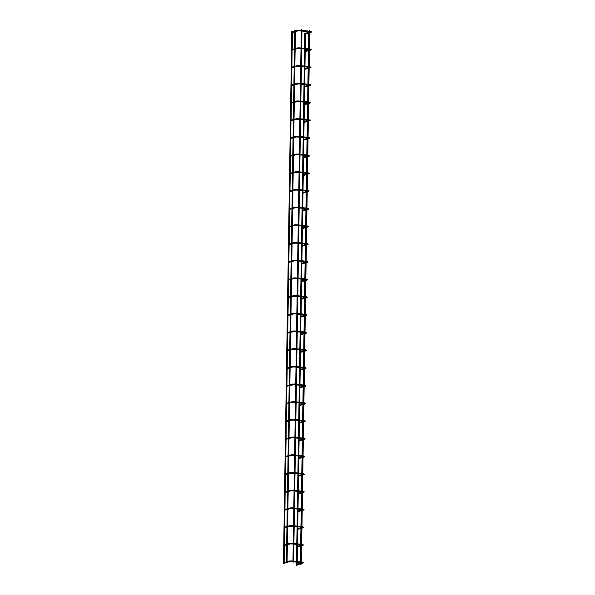 <?xml version="1.0" encoding="UTF-8"?>
<svg xmlns="http://www.w3.org/2000/svg" width="595" height="595" viewBox="0 0 595 595"><rect width="100%" height="100%" fill="white"/><g stroke="black" fill="none" stroke-linecap="round" stroke-linejoin="round"><path stroke-width="0.89" d="M297.136 565.25L296.451 565.243L297.136 565.25L297.039 564.759L302.788 563.123L303.227 562.684L302.186 562.119M296.935 564.767L296.853 564.097L300.72 563.004M284.12 563.74L283.436 563.725L284.12 563.74L284.016 563.242L286.388 562.572M283.919 563.249L283.83 562.587L286.396 561.859M305.495 33.238L304.818 32.911L304.573 48.366M301.39 562.996L309.75 30.665L309.117 30.62L300.706 562.982L301.39 562.996L300.706 562.982M283.436 563.725L291.795 31.394L292.435 31.438M297.403 547.021L300.973 546.024M297.217 547.073L297.128 546.403L300.981 545.31M284.388 545.503L286.664 544.879M284.202 545.563L284.113 544.894L286.678 544.165M297.47 543.837L297.589 529.371L301.249 528.33M297.493 529.379L297.403 528.717L301.263 527.624M284.663 527.817L286.939 527.185M284.477 527.869L284.388 527.2L286.954 526.471M297.961 511.633L301.531 510.644M297.775 511.685L297.686 511.023L301.539 509.93M284.938 510.123L287.221 509.498M284.752 510.175L284.663 509.513L287.229 508.785M298.236 493.939L301.806 492.95M298.05 493.991L297.961 493.329L301.814 492.236M284.975 509.424L285.131 492.474L287.497 491.805M285.035 492.481L284.946 491.82L287.511 491.091M298.512 476.245L302.082 475.256M298.326 476.305L298.236 475.636L302.096 474.542M285.496 474.736L287.779 474.111M285.31 474.788L285.221 474.126L287.787 473.397M298.586 473.07L298.705 458.604L302.364 457.562M298.608 458.611L298.519 457.942L302.372 456.848M285.771 457.042L288.054 456.417M285.585 457.094L285.503 456.432L288.062 455.703M299.069 440.865L302.639 439.869M298.883 440.917L298.794 440.255L302.654 439.155M286.054 439.355L288.33 438.723M285.868 439.407L285.779 438.738L288.344 438.009M299.345 423.171L302.914 422.175M299.159 423.224L299.077 422.562L302.929 421.468M286.083 438.656L286.24 421.706L288.612 421.029M286.143 421.714L286.054 421.044L288.62 420.323M299.627 405.478L303.197 404.488M299.441 405.53L299.352 404.868L303.205 403.774M286.612 403.968L288.887 403.343M286.418 404.02L286.336 403.358L288.902 402.629M299.694 402.294L299.813 387.828L303.472 386.795M299.716 387.836L299.627 387.174L303.487 386.081M286.887 386.274L289.163 385.649M286.701 386.326L286.612 385.664L289.177 384.935M300.185 370.097L303.755 369.101M299.992 370.149L299.91 369.48L303.762 368.387M287.162 368.58L289.445 367.955M286.976 368.632L286.887 367.97L289.453 367.241M300.46 352.404L304.03 351.407M300.274 352.456L300.185 351.786L304.038 350.693M287.199 367.881L287.355 350.931L289.72 350.262M287.259 350.946L287.169 350.276L289.735 349.548M300.735 334.71L304.305 333.713M300.549 334.762L300.46 334.1L304.32 333.007M287.72 333.2L290.003 332.568M287.534 333.252L287.445 332.583L290.01 331.854M300.81 331.527L300.929 317.061L304.588 316.027M300.832 317.068L300.743 316.406L304.595 315.313M287.995 315.506L290.278 314.881M287.809 315.558L287.72 314.896L290.286 314.167M301.293 299.322L304.863 298.333M301.107 299.374L301.018 298.712L304.878 297.619M288.278 297.812L290.553 297.188M288.092 297.864L288.002 297.203L290.568 296.474M301.568 281.628L305.138 280.639M301.382 281.688L301.293 281.019L305.153 279.925M288.553 280.119L290.836 279.494M288.367 280.171L288.278 279.509L290.843 278.78M301.851 263.942L305.421 262.945M301.665 263.994L301.576 263.325L305.428 262.231M288.582 279.419L288.746 262.469L291.111 261.8M288.642 262.477L288.56 261.815L291.126 261.086M302.126 246.248L305.696 245.252M301.94 246.3L301.851 245.638L305.711 244.538M289.111 244.731L291.386 244.106M288.925 244.79L288.835 244.121L291.401 243.392M302.2 243.065L302.32 228.599L305.979 227.558M302.215 228.606L302.134 227.945L305.986 226.851M289.386 227.045L291.669 226.412M289.2 227.097L289.111 226.427L291.676 225.706M302.684 210.861L306.254 209.871M302.498 210.913L302.409 210.251L306.261 209.157M289.668 209.351L291.944 208.726M289.482 209.403L289.393 208.741L291.959 208.012M309.05 31.937L308.723 32.323M300.408 564.291L301.048 564.335L300.408 564.291M286.381 562.699L287.065 562.706L286.381 562.699L294.748 30.367L295.38 30.405M302.959 193.167L306.529 192.178M302.773 193.219L302.684 192.557L306.544 191.464M289.698 208.652L289.854 191.702L292.227 191.032M289.758 191.709L289.668 191.047L292.234 190.318M303.242 175.48L306.812 174.484M303.056 175.532L302.967 174.863L306.819 173.77M290.219 173.963L292.502 173.338M290.033 174.015L289.943 173.353L292.509 172.624M303.309 172.297L303.428 157.831L307.087 156.79M303.331 157.839L303.242 157.169L307.102 156.076M290.501 156.269L292.777 155.645M290.315 156.329L290.226 155.659L292.792 154.931M303.792 140.093L307.362 139.096M303.606 140.145L303.517 139.483L307.377 138.39M290.776 138.583L293.06 137.951M290.591 138.635L290.501 137.966L293.067 137.237M304.075 122.399L307.645 121.41M303.889 122.451L303.8 121.789L307.652 120.696M290.806 137.884L290.97 120.934L293.335 120.257M290.866 120.941L290.784 120.279L293.342 119.55M304.35 104.705L307.92 103.716M304.164 104.757L304.075 104.095L307.935 103.002M291.334 103.195L293.61 102.571M291.148 103.247L291.059 102.585L293.625 101.857M304.424 101.522L304.543 87.056L308.195 86.022M304.439 87.071L304.357 86.401L308.21 85.308M291.609 85.501L293.893 84.877M291.424 85.554L291.334 84.892L293.9 84.163M304.908 69.325L308.478 68.328M304.722 69.377L304.633 68.708L308.485 67.614M291.892 67.808L294.168 67.183M291.699 67.86L291.617 67.198L294.183 66.469M305.183 51.631L308.753 50.635M304.997 51.683L304.908 51.021L308.768 49.921M291.922 67.109L292.078 50.166L294.443 49.489M291.981 50.173L291.892 49.504L294.458 48.775M305.466 33.937L309.036 32.941M305.272 33.989L305.19 33.327L309.043 32.234M292.442 32.428L294.726 31.795M292.257 32.48L292.167 31.81L294.733 31.089M292.941 562.082L293.625 562.089L292.941 562.082L301.301 29.75L301.94 29.787M302.401 562.833L302.788 563.123M302.104 562.781L302.215 562.111L301.405 562.015M291.543 561.554L291.617 560.892M289.832 561.583L289.683 560.951M302.676 545.139L303.502 544.99L302.461 544.425M302.386 545.087L302.498 544.418L301.68 544.328M291.825 543.86L291.9 543.198M290.115 543.889L289.958 543.257M302.959 527.445L303.785 527.296L302.736 526.731M302.662 527.393L302.773 526.731L301.963 526.635M292.1 526.166L292.175 525.504M290.39 526.196L290.234 525.563M303.234 509.751L304.06 509.603L303.019 509.037M302.937 509.699L303.048 509.037L302.238 508.941M292.376 508.48L292.457 507.81M290.665 508.509L290.516 507.87M303.517 492.058L304.335 491.909L303.294 491.344M303.219 492.013L303.331 491.344L302.513 491.247M292.658 490.786L292.733 490.116M290.948 490.815L294.056 490.957M288.181 491.611L290.881 490.845L290.791 490.176M303.792 474.371L304.618 474.222L303.576 473.65M303.495 474.319L303.606 473.65L302.796 473.553M292.933 473.092L293.008 472.43M291.223 473.122L291.067 472.49M304.067 456.677L304.893 456.529L303.852 455.963M303.77 456.625L303.881 455.956L303.071 455.867M303.063 456.551L304.209 456.514M293.209 455.398L293.29 454.736M291.498 455.428L294.614 455.569M288.739 456.224L291.438 455.458L291.349 454.796M304.35 438.984L305.168 438.835L304.127 438.27M304.052 438.931L304.164 438.262L303.346 438.173M293.491 437.704L293.566 437.042M291.781 437.734L291.624 437.102M304.625 421.29L305.451 421.141L304.409 420.576M304.328 421.238L304.439 420.576L303.629 420.479M303.614 421.163L304.766 421.134M293.766 420.011L293.841 419.349M292.056 420.048L291.9 419.408M304.9 403.596L305.726 403.447L304.685 402.882M304.61 403.551L304.722 402.882L303.904 402.785M294.042 402.324L294.123 401.655M292.331 402.354L292.182 401.714M305.183 385.902L306.001 385.753L304.96 385.188M305.324 385.746L304.186 385.091M295.722 384.801L294.354 384.638L294.399 383.961M292.614 384.66L292.457 384.02M305.458 368.216L306.284 368.067L305.242 367.502M305.161 368.164L305.272 367.494L304.462 367.398M294.599 366.937L294.674 366.275M292.889 366.966L292.74 366.334M305.733 350.522L306.559 350.373L305.518 349.808M305.443 350.47L305.555 349.8L304.737 349.711M294.882 349.243L294.956 348.581M293.171 349.272L293.015 348.64M306.016 332.828L306.841 332.679L305.793 332.114M305.718 332.776L305.83 332.114L305.019 332.017M295.157 331.549L295.232 330.887M293.447 331.579L293.29 330.946M306.291 315.134L307.117 314.986L305.295 314.324M305.994 315.082L306.105 314.42M295.432 313.863L295.544 313.193L293.573 313.253M293.722 313.892L293.469 313.26L290.977 313.967M306.574 297.441L307.392 297.292L306.351 296.726M306.276 297.396L306.388 296.726L305.57 296.63M295.715 296.169L295.789 295.499M294.004 296.198L293.848 295.559M306.849 279.747L307.675 279.605L305.852 278.936M306.551 279.702L306.663 279.033M295.99 278.475L296.065 277.813M294.28 278.505L294.123 277.872M307.124 262.06L307.95 261.912L306.908 261.346M306.834 262.008L306.946 261.339L306.127 261.25M296.265 260.781L296.347 260.119M294.555 260.811L294.406 260.179M307.407 244.367L308.225 244.218L307.184 243.653M307.109 244.314L307.221 243.645L306.41 243.556M296.548 243.087L296.622 242.425M294.837 243.117L294.681 242.485M307.682 226.673L308.507 226.524L307.466 225.959M307.384 226.621L307.496 225.959L306.685 225.862M296.823 225.393L296.898 224.732M295.113 225.431L294.964 224.791M307.957 208.979L308.783 208.83L307.741 208.265M307.667 208.934L307.779 208.265L306.961 208.168M297.106 207.707L297.18 207.038M295.395 207.737L295.239 207.097M308.24 191.285L309.065 191.136L308.017 190.571M307.942 191.24L308.054 190.571L307.243 190.474M297.381 190.013L297.455 189.344M295.67 190.043L295.514 189.403M308.515 173.599L309.341 173.45L308.299 172.885M308.217 173.547L308.329 172.877L307.518 172.781M297.656 172.319L297.738 171.658M295.946 172.349L295.797 171.717M308.798 155.905L309.616 155.756L308.574 155.191M308.5 155.853L308.612 155.183L307.793 155.094M297.939 154.626L298.013 153.964M296.228 154.655L299.337 154.797M293.461 155.451L296.161 154.685L296.072 154.023M309.073 138.211L309.898 138.062L308.857 137.497M308.775 138.159L308.887 137.497L308.076 137.4M298.214 136.932L298.288 136.27M296.503 136.962L296.347 136.329M309.348 120.517L310.174 120.369L309.132 119.803M309.058 120.465L309.162 119.803L308.351 119.707M308.344 120.391L309.489 120.361M298.489 119.245L298.571 118.576M296.779 119.275L299.895 119.409M294.019 120.064L296.719 119.305L296.63 118.636M309.631 102.823L310.449 102.675L309.407 102.109M309.333 102.779L309.445 102.109L308.634 102.013M298.772 101.552L298.846 100.882M297.061 101.581L296.905 100.942M309.906 85.13L310.731 84.988L309.69 84.416M309.608 85.085L309.72 84.416L308.909 84.319M308.894 85.011L310.047 84.973M300.445 84.029L299.077 83.865L299.121 83.188M297.336 83.888L297.188 83.255M310.181 67.443L311.007 67.294L309.965 66.729M309.891 67.391L310.002 66.722L309.184 66.633M299.322 66.164L299.404 65.502M297.612 66.194L297.463 65.562M310.464 49.749L311.289 49.601L310.24 49.035M310.166 49.697L310.278 49.028L309.467 48.939M299.605 48.47L299.679 47.808M297.894 48.5L297.738 47.868M310.739 32.056L311.564 31.907L310.523 31.342M310.441 32.004L310.553 31.342L309.742 31.245M299.88 30.776L299.954 30.114M298.169 30.806L298.021 30.174M302.543 562.669L301.39 562.706M300.72 561.94L293.64 561.115M292.956 561.04L289.579 560.959L287.08 561.665M287.073 562.379L289.765 561.613L292.948 561.725M293.625 561.799L300.713 562.625M304.566 49.058L304.298 66.06M304.283 66.744L304.015 83.754M304.008 84.438L303.74 101.448M303.733 102.132L303.465 119.141M303.45 119.826L303.182 136.828M303.175 137.519L302.907 154.522M302.892 155.213L302.624 172.215M302.617 172.9L302.349 189.909M302.342 190.593L302.074 207.603M302.059 208.287L301.791 225.297M301.784 225.981L301.516 242.983M301.509 243.675L301.241 260.677M301.226 261.361L300.958 278.371M300.951 279.055L300.683 296.065M300.668 296.749L300.408 313.758M300.393 314.443L300.125 331.445M300.118 332.136L299.85 349.139M299.835 349.83L299.568 366.832M299.56 367.517L299.292 384.526M299.285 385.21L299.017 402.22M299.002 402.904L298.735 419.914M298.727 420.598L298.459 437.6M298.452 438.292L298.184 455.294M298.169 455.978L297.902 472.988M297.894 473.672L297.626 490.682M297.612 491.366L297.344 508.375M297.336 509.06L297.069 526.062M297.061 526.754L296.793 543.756M296.779 544.447L296.511 561.449M296.503 562.134L296.451 565.243M305.48 33.952L305.257 48.448M305.242 49.132L305.213 50.932M305.205 51.646L304.975 66.142M304.967 66.826L304.938 68.626M304.93 69.34L304.7 83.835M304.692 84.52L304.662 86.312M304.409 102.214L304.38 104.006M304.372 104.72L304.142 119.216M304.134 119.907L304.105 121.7M304.09 122.414L303.867 136.91M303.852 137.594L303.829 139.394M303.814 140.108L303.591 154.603M303.576 155.288L303.547 157.087M303.301 172.981L303.272 174.781M303.257 175.488L303.034 189.991M303.019 190.675L302.996 192.468M302.981 193.182L302.751 207.677M302.743 208.369L302.714 210.161M302.706 210.875L302.476 225.371M302.468 226.055L302.438 227.855M302.186 243.749L302.156 245.549M302.148 246.263L301.918 260.759M301.91 261.443L301.881 263.243M301.873 263.957L301.643 278.453M301.628 279.137L301.606 280.929M301.591 281.643L301.368 296.139M301.353 296.831L301.323 298.623M301.315 299.337L301.085 313.833M301.077 314.524L301.048 316.317M300.795 332.211L300.772 334.011M300.758 334.725L300.527 349.22M300.52 349.905L300.49 351.704M300.482 352.418L300.252 366.914M300.244 367.598L300.215 369.398M300.2 370.105L299.977 384.608M299.962 385.292L299.932 387.085M299.687 402.986L299.657 404.779M299.649 405.493L299.419 419.988M299.411 420.672L299.382 422.472M299.367 423.186L299.144 437.682M299.129 438.366L299.099 440.166M299.092 440.88L298.861 455.376M298.854 456.06L298.824 457.86M298.571 473.754L298.549 475.554M298.534 476.26L298.303 490.756M298.296 491.448L298.266 493.24M298.259 493.954L298.028 508.45M298.021 509.141L297.991 510.934M297.976 511.648L297.753 526.144M297.738 526.828L297.716 528.628M297.463 544.522L297.433 546.322M297.426 547.036L297.195 561.531M297.188 562.216L297.158 564.015M292.465 32.442L292.197 49.422M291.907 67.823L291.639 84.802M291.632 85.516L291.364 102.496M291.357 103.21L291.089 120.19M290.799 138.59L290.531 155.57M290.524 156.284L290.256 173.264M290.241 173.978L289.973 190.958M289.683 209.366L289.423 226.345M289.408 227.059L289.14 244.039M289.133 244.746L288.865 261.726M288.575 280.133L288.307 297.113M288.3 297.827L288.032 314.807M288.017 315.521L287.749 332.501M287.742 333.215L287.474 350.187M287.184 368.595L286.916 385.575M286.909 386.289L286.641 403.269M286.626 403.983L286.359 420.963M286.076 439.363L285.808 456.343M285.793 457.057L285.526 474.037M285.518 474.751L285.25 491.73M284.96 510.138L284.693 527.118M284.685 527.832L284.417 544.804M284.403 545.518L284.142 562.498M301.658 545.831L303.063 545.429M302.818 544.975L301.672 545.013M301.003 544.246L293.915 543.421M293.231 543.347L289.862 543.265L287.363 543.971M287.348 544.685L290.048 543.919L293.223 544.031M293.908 544.113L300.988 544.931M301.933 528.137L303.338 527.743M303.1 527.289L301.948 527.319M301.278 526.553L294.19 525.735M293.514 525.653L290.137 525.571L287.638 526.278M287.63 526.991L290.323 526.225L293.499 526.337M294.183 526.419L301.271 527.237M302.215 510.443L303.621 510.049M303.376 509.595L302.23 509.625M301.553 508.859L294.473 508.041M293.789 507.959L290.412 507.877L287.921 508.591M287.906 509.298L290.598 508.539L293.781 508.643M294.458 508.725L301.546 509.551M302.491 492.757L303.896 492.355M303.651 491.901L302.505 491.931M301.836 491.173L294.748 490.347M294.064 490.265L290.695 490.183L288.196 490.897M294.741 491.031L301.821 491.857M302.773 475.063L304.171 474.661M303.933 474.208L302.781 474.245M302.111 473.479L295.023 472.653M294.346 472.571L290.97 472.497L288.471 473.204M288.463 473.918L291.156 473.151L294.332 473.263M295.016 473.337L302.104 474.163M303.048 457.369L304.454 456.967M302.386 455.785L295.306 454.959M294.622 454.885L291.252 454.803L288.754 455.51M295.291 455.651L302.379 456.469M303.324 439.675L304.729 439.281M304.491 438.827L303.338 438.857M302.669 438.091L295.581 437.265M294.904 437.191L291.528 437.109L289.029 437.816M289.021 438.53L291.714 437.764L294.889 437.875M295.574 437.957L302.654 438.775M303.606 421.981L305.012 421.587M302.944 420.397L295.864 419.579M295.18 419.497L291.803 419.416L289.304 420.122M289.296 420.836L291.989 420.07L295.165 420.182M295.849 420.263L302.937 421.089M303.881 404.295L305.287 403.893M305.042 403.44L303.896 403.47M303.227 402.703L296.139 401.885M295.455 401.804L292.086 401.722L289.587 402.436M289.572 403.142L292.271 402.384L295.447 402.488M296.124 402.57L303.212 403.395M304.157 386.601L305.562 386.2M303.502 385.017L296.414 384.191M295.737 384.11L292.361 384.028L289.862 384.742M296.407 384.876L303.495 385.701M304.171 385.783L304.915 385.865M294.354 384.638L289.854 385.456M304.439 368.907L305.845 368.506M305.599 368.052L304.454 368.089M303.777 367.323L296.697 366.498M296.012 366.423L292.636 366.341L290.144 367.048M290.129 367.762L292.822 366.996L296.005 367.108M296.682 367.182L303.77 368.007M304.714 351.214L306.12 350.812M305.875 350.358L304.729 350.396M304.06 349.629L296.972 348.804M296.288 348.73L292.918 348.648L290.42 349.354M290.405 350.068L293.104 349.302L296.28 349.414M296.964 349.496L304.045 350.314M304.997 333.52L306.395 333.126M306.157 332.672L305.004 332.702M304.335 331.936L297.247 331.118M296.57 331.036L293.194 330.954L290.695 331.66M290.687 332.374L293.38 331.608L296.555 331.72M297.24 331.802L304.328 332.62M305.272 315.826L306.678 315.432M306.432 314.978L305.287 315.008M304.61 314.242L297.53 313.424M296.846 313.342L295.544 313.193M290.962 314.681L293.662 313.922L296.838 314.026M297.515 314.108L304.603 314.933M305.547 298.14L306.953 297.738M306.715 297.284L305.562 297.314M304.893 296.555L297.805 295.73M297.121 295.648L293.752 295.566L291.252 296.28M291.245 296.994L293.937 296.228L297.113 296.34M297.798 296.414L304.878 297.24M305.83 280.446L307.236 280.044M306.99 279.591L305.837 279.628M305.168 278.862L298.088 278.036M297.403 277.954L294.027 277.88L291.528 278.586M291.52 279.3L294.213 278.534L297.388 278.646M298.073 278.72L305.161 279.546M306.105 262.752L307.511 262.35M307.265 261.897L306.12 261.934M305.451 261.168L298.363 260.342M297.679 260.268L294.309 260.186L291.81 260.893M291.795 261.607L294.495 260.841L297.671 260.952M298.348 261.034L305.436 261.852M306.38 245.058L307.786 244.664M307.548 244.203L306.395 244.24M305.726 243.474L298.638 242.648M297.961 242.574L294.584 242.492L292.086 243.199M292.078 243.913L294.77 243.147L297.946 243.258M298.63 243.34L305.711 244.158M306.663 227.364L308.069 226.97M307.823 226.517L306.67 226.546M306.001 225.78L298.921 224.962M298.236 224.88L294.86 224.798L292.361 225.505M292.353 226.219L295.046 225.453L298.229 225.564M298.906 225.646L305.994 226.472M306.938 209.671L308.344 209.276M308.098 208.823L306.953 208.852M306.284 208.086L299.196 207.268M298.512 207.186L295.142 207.105L292.643 207.819M292.628 208.525L295.328 207.767L298.504 207.871M299.188 207.953L306.269 208.778M308.708 33.015L308.463 48.82M308.455 49.504L308.448 50.017M308.433 50.709L308.188 66.514M308.173 67.198L308.165 67.711M308.158 68.403L307.905 84.207M307.898 84.892L307.89 85.397M307.875 86.089L307.63 101.901M307.615 102.585L307.608 103.091M307.6 103.783L307.355 119.588M307.34 120.279L307.332 120.785M307.325 121.477L307.072 137.281M307.065 137.966L307.057 138.479M307.042 139.171L306.797 154.975M306.782 155.659L306.775 156.173M306.767 156.864L306.514 172.669M306.507 173.353L306.499 173.859M306.485 174.558L306.239 190.363M306.232 191.047L306.224 191.553M306.209 192.245L305.964 208.049M305.949 208.741L305.942 209.247M305.934 209.938L305.681 225.743M305.674 226.435L305.666 226.94M305.651 227.632L305.406 243.437M305.399 244.121L305.384 244.634M305.376 245.326L305.131 261.131M305.116 261.815L305.109 262.328M305.101 263.02L304.848 278.824M304.841 279.509L304.833 280.014M304.818 280.706L304.573 296.518M304.558 297.203L304.551 297.708M304.543 298.422L304.298 314.205M304.283 314.896L304.276 315.402M304.261 316.116L304.015 331.898M304.008 332.583L304 333.096M303.986 333.81L303.74 349.592M303.725 350.276L303.718 350.79M303.71 351.496L303.457 367.286M303.45 367.97L303.443 368.476M303.428 369.19L303.182 384.98M303.175 385.664L303.167 386.17M303.153 386.884L302.907 402.666M302.892 403.358L302.885 403.864M302.877 404.578L302.624 420.36M302.617 421.052L302.61 421.558M302.595 422.272L302.349 438.054M302.334 438.738L302.327 439.251M302.32 439.965L302.074 455.748M302.059 456.432L302.052 456.945M302.044 457.652L301.791 473.441M301.784 474.126L301.777 474.632M301.762 475.346L301.516 491.135M301.501 491.82L301.494 492.325M301.487 493.039L301.234 508.822M301.226 509.513L301.219 510.019M301.204 510.733L300.958 526.515M300.951 527.2L300.944 527.713M300.929 528.427L300.683 544.209M300.668 544.894L300.661 545.407M300.654 546.113L300.401 561.903M300.393 562.587L300.386 563.093M300.371 563.807L300.363 564.32M301.063 563.614L301.048 564.335M295.432 30.375L287.065 562.706M307.213 191.984L308.619 191.583M308.381 191.129L307.228 191.166M306.559 190.4L299.471 189.574M298.794 189.493L295.418 189.411L292.918 190.125M292.911 190.839L295.603 190.073L298.779 190.184M299.464 190.259L306.551 191.084M307.496 174.29L308.902 173.889M308.656 173.435L307.511 173.472M306.834 172.706L299.754 171.881M299.069 171.806L295.693 171.724L293.201 172.431M293.186 173.145L295.879 172.379L299.062 172.49M299.739 172.565L306.827 173.39M307.771 156.597L309.177 156.195M308.939 155.741L307.786 155.778M307.117 155.012L300.029 154.187M299.345 154.112L295.975 154.031L293.476 154.737M300.021 154.879L307.102 155.697M308.054 138.903L309.452 138.509M309.214 138.055L308.061 138.085M307.392 137.319L300.304 136.5M299.627 136.419L296.25 136.337L293.752 137.043M293.744 137.757L296.436 136.991L299.612 137.103M300.296 137.185L307.384 138.003M308.329 121.209L309.735 120.815M307.667 119.625L300.587 118.807M299.902 118.725L296.533 118.643L294.034 119.35M300.572 119.491L307.66 120.316M308.604 103.523L310.01 103.121M309.772 102.667L308.619 102.697M307.95 101.938L300.862 101.113M300.185 101.031L296.808 100.949L294.309 101.663M294.302 102.377L296.994 101.611L300.17 101.715M300.854 101.797L307.935 102.623M308.887 85.829L310.293 85.427M308.225 84.245L301.144 83.419M300.46 83.337L297.084 83.263L294.584 83.969M301.13 84.103L308.217 84.929M299.077 83.865L294.577 84.683M309.162 68.135L310.568 67.733M310.322 67.28L309.177 67.317M308.507 66.551L301.42 65.725M300.735 65.651L297.366 65.569L294.867 66.276M294.852 66.99L297.552 66.224L300.728 66.335M301.405 66.409L308.493 67.235M309.437 50.441L310.843 50.047M310.605 49.586L309.452 49.623M308.783 48.857L301.695 48.031M301.018 47.957L297.641 47.875L295.142 48.582M295.135 49.296L297.827 48.53L301.003 48.641M301.687 48.723L308.775 49.541M309.72 32.747L311.125 32.353M310.88 31.899L309.735 31.929M309.058 31.163L301.977 30.345M301.293 30.263L297.916 30.181L295.425 30.888M295.41 31.602L298.102 30.836L301.286 30.947M301.963 31.029L309.05 31.855M301.985 29.757L293.625 562.089"/></g></svg>
